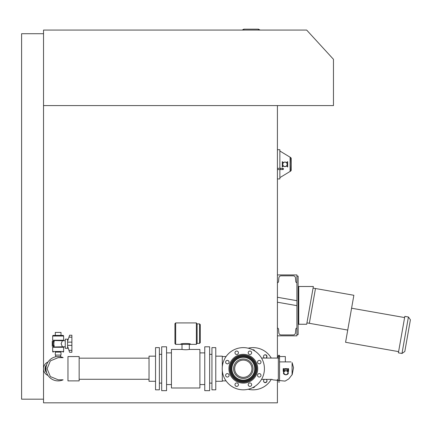 <?xml version="1.0" encoding="UTF-8"?>
<svg xmlns="http://www.w3.org/2000/svg" width="432" height="432" viewBox="0 0 432 432"><rect width="100%" height="100%" fill="white"/><g stroke="black" fill="none" stroke-linecap="round" stroke-linejoin="round"><path stroke-width="0.65" d="M45.997 369.284A4.871 4.871 0 0 1 45.997 368.161M277.42 358.063L277.42 105.592L43.529 105.592L43.529 402.835L277.42 402.835L277.42 379.382M296.914 334.616L298.129 334.616L298.129 276.14L296.914 276.14M277.42 274.925L296.914 274.925L296.914 335.831L277.42 335.831M296.914 282.641A1.112 1.112 0 0 1 295.801 281.626L295.472 277.852A2.225 2.225 0 0 0 293.252 275.821L281.081 275.821A2.225 2.225 0 0 0 278.861 277.852L278.532 281.626A1.112 1.112 0 0 1 277.42 282.641M277.42 328.115A1.112 1.112 0 0 1 278.532 329.13L278.861 332.905A2.225 2.225 0 0 0 281.081 334.935L293.252 334.935A2.225 2.225 0 0 0 295.472 332.905L295.801 329.13A1.112 1.112 0 0 1 296.914 328.115M347.733 330.07L309.344 323.303L315.479 288.511L313.076 288.09M309.344 323.303L306.941 322.877M398.606 351.632L345.578 342.284L353.867 295.283L315.479 288.511M404.827 316.364L398.396 352.836L401.992 353.468L408.424 316.996L404.827 316.364M408.424 316.996L410.4 319.82L404.816 351.491L401.992 353.468M277.42 302.211L296.914 305.651M298.129 286.497L298.739 286.497L298.739 324.259L298.129 324.259M298.739 286.497L313.357 286.497L306.698 324.259L298.739 324.259M282.296 168.939A0.61 0.61 0 0 1 282.906 168.329A0.61 0.61 0 0 1 283.511 168.939A0.61 0.61 0 0 1 282.906 169.549A0.61 0.61 0 0 1 282.296 168.939A0.61 0.61 0 0 1 282.906 168.329A0.61 0.61 0 0 1 283.511 168.939A0.61 0.61 0 0 1 282.906 169.549L277.42 169.549M264.654 354.888A1.728 1.728 0 0 1 265.907 358.063M266.895 380.317A1.728 1.728 0 0 1 266.441 381.926A1.728 1.728 0 0 1 263.596 381.316M254.642 386.71A1.728 1.728 0 0 1 252.931 387.509M252.898 349.925A1.728 1.728 0 0 1 254.437 350.795M46.148 366.736A5.092 5.092 0 0 0 46.148 370.71M46.661 364.716A5.789 5.789 0 0 0 46.661 372.73M48.028 375.473A7.312 7.312 0 0 1 48.028 361.978M285.341 361.903L285.341 356.54L279.553 356.54M286.826 165.996L287.474 166.784L286.826 165.996M286.794 166.174L287.437 166.822L286.794 166.174M282.652 166.817L283.295 166.169L282.652 166.817M282.474 166.784L283.127 165.996L282.474 166.784M282.479 162L283.127 162.643L282.479 162M282.512 161.822L283.295 162.47L282.512 161.822M287.296 161.827L286.654 162.47L287.296 161.827M287.474 161.86L286.826 162.643L287.474 161.86M282.685 164.252A2.29 2.29 0 0 0 286.945 165.488A2.29 2.29 0 0 0 285.611 162.124A2.29 2.29 0 0 0 282.685 164.252M287.653 161.644L287.653 167M282.296 167L282.296 161.644M279.86 151L290.833 157.653L291.184 170.478L291.184 158.166L290.833 170.991L279.86 177.644M277.42 178.94L279.86 178.94L279.86 169.549M279.86 168.329L279.86 149.704L277.42 149.704M43.529 105.592L43.529 30.067L306.661 30.067L333.461 59.303L333.461 105.592L43.529 105.592M43.529 399.179L21.6 399.179L21.6 33.718L43.529 33.718M251.608 352.426A1.728 1.728 0 0 1 251.354 351.81M252.617 349.785A1.728 1.728 0 0 1 254.691 350.951M264.519 358.063A1.728 1.728 0 0 1 264.033 355.282A1.728 1.728 0 0 1 266.474 355.282A1.728 1.728 0 0 1 265.993 358.063M266.063 379.382A1.728 1.728 0 0 1 266.501 382.142A1.728 1.728 0 0 1 264.06 382.142A1.728 1.728 0 0 1 264.492 379.382M254.734 386.473A1.728 1.728 0 0 1 252.628 387.661M251.402 385.565A1.728 1.728 0 0 1 251.591 385.101M248.184 389.259A21.103 21.103 0 0 0 271.269 379.382M271.269 358.063A21.103 21.103 0 0 0 248.184 348.192M63.131 357.631A12.161 12.161 0 0 0 45.981 368.723A12.161 12.161 0 0 0 63.131 379.82L58.239 379.82L50.382 376.591L47.099 368.755L50.36 360.877L58.239 357.631L63.131 357.631M67.97 368.723L67.97 380.889L79.159 380.889L79.159 356.562L67.97 356.562L67.97 368.723M260.858 361.454A1.728 1.728 0 0 1 259.924 363.712A1.728 1.728 0 0 1 257.666 362.777A1.728 1.728 0 0 1 258.601 360.52A1.728 1.728 0 0 1 260.858 361.454M250.582 351.178A1.728 1.728 0 0 1 251.516 353.435A1.728 1.728 0 0 1 249.259 354.37A1.728 1.728 0 0 1 248.324 352.112A1.728 1.728 0 0 1 250.582 351.178M236.045 351.178A1.728 1.728 0 0 1 238.302 352.112A1.728 1.728 0 0 1 237.368 354.37A1.728 1.728 0 0 1 235.111 353.435A1.728 1.728 0 0 1 236.045 351.178M225.763 361.454A1.728 1.728 0 0 1 228.02 360.52A1.728 1.728 0 0 1 228.955 362.777A1.728 1.728 0 0 1 226.697 363.712A1.728 1.728 0 0 1 225.763 361.454M225.763 375.991A1.728 1.728 0 0 1 226.697 373.734A1.728 1.728 0 0 1 228.955 374.668A1.728 1.728 0 0 1 228.02 376.925A1.728 1.728 0 0 1 225.763 375.991M236.045 386.273A1.728 1.728 0 0 1 235.111 384.016A1.728 1.728 0 0 1 237.368 383.081A1.728 1.728 0 0 1 238.302 385.339A1.728 1.728 0 0 1 236.045 386.273M250.582 386.273A1.728 1.728 0 0 1 248.324 385.339A1.728 1.728 0 0 1 249.259 383.081A1.728 1.728 0 0 1 251.516 384.016A1.728 1.728 0 0 1 250.582 386.273M260.858 375.991A1.728 1.728 0 0 1 258.601 376.925A1.728 1.728 0 0 1 257.666 374.668A1.728 1.728 0 0 1 259.924 373.734A1.728 1.728 0 0 1 260.858 375.991M264.416 368.723A21.103 21.103 0 0 0 243.313 347.62A21.103 21.103 0 0 0 222.21 368.723A21.103 21.103 0 0 0 243.313 389.826A21.103 21.103 0 0 0 264.416 368.723M231.703 368.723A11.605 11.605 0 0 1 243.313 357.118A11.605 11.605 0 0 1 254.918 368.723A11.605 11.605 0 0 1 243.313 380.333A11.605 11.605 0 0 1 231.703 368.723M230.936 368.723A12.371 12.371 0 0 0 243.313 381.1A12.371 12.371 0 0 0 255.685 368.723A12.371 12.371 0 0 0 243.313 356.351A12.371 12.371 0 0 0 230.936 368.723M254.729 368.723A11.416 11.416 0 0 0 243.313 357.307A11.416 11.416 0 0 0 231.898 368.723A11.416 11.416 0 0 0 243.313 380.138A11.416 11.416 0 0 0 254.729 368.723M255.879 368.723A12.566 12.566 0 0 1 243.313 381.289A12.566 12.566 0 0 1 230.747 368.723A12.566 12.566 0 0 1 243.313 356.157A12.566 12.566 0 0 1 255.879 368.723M253.049 368.723A9.736 9.736 0 0 1 243.313 378.459A9.736 9.736 0 0 1 233.577 368.723A9.736 9.736 0 0 1 243.313 358.987A9.736 9.736 0 0 1 253.049 368.723M229.981 368.723A13.333 13.333 0 0 0 243.313 382.055A13.333 13.333 0 0 0 256.646 368.723A13.333 13.333 0 0 0 243.313 355.39A13.333 13.333 0 0 0 229.981 368.723M256.835 368.723A13.527 13.527 0 0 1 243.313 382.25A13.527 13.527 0 0 1 229.786 368.723A13.527 13.527 0 0 1 243.313 355.201A13.527 13.527 0 0 1 256.835 368.723M257.699 368.723A14.386 14.386 0 0 1 243.313 383.114A14.386 14.386 0 0 1 228.922 368.723A14.386 14.386 0 0 1 243.313 354.337A14.386 14.386 0 0 1 257.699 368.723M211.939 376.807L211.939 347.62L215.773 347.62L215.773 389.826L211.939 389.826L211.939 376.807M222.296 370.656L222.296 381.289L215.773 381.289M215.773 356.157L222.296 356.157L222.296 366.79M189.319 344.358L189.319 349.45C186.883 349.834 184.442 349.834 182.007 349.45L182.007 344.358M166.563 346.799L166.563 390.652L161.687 390.652L161.687 346.799L166.563 346.799M204.763 346.799L204.763 390.652L209.639 390.652L209.639 346.799L204.763 346.799M182.007 349.45L171.434 349.45L171.434 387.995L199.892 387.995L199.892 349.45L189.319 349.45M175.673 322.92L174.944 323.649L174.944 343.629L175.673 344.358L175.673 322.92L196.382 322.92L196.382 344.358L175.673 344.358M180.884 344.32C179.242 343.235 192.078 343.235 190.442 344.32M200.281 342.657L200.281 324.626L199.552 323.892L199.552 343.386L200.281 342.657M199.552 343.386L197.111 343.386L197.111 323.892L199.552 323.892M159.386 347.62L159.386 389.826L155.547 389.826L155.547 347.62L159.386 347.62M155.547 381.289L149.029 381.289L149.029 356.157L155.547 356.157M239.998 360.752A8.635 8.635 0 0 0 238.064 375.581A8.635 8.635 0 0 0 251.872 369.841A8.635 8.635 0 0 0 239.998 360.752M288.382 373.486L287.453 374.247M288.322 369.247L287.42 369.76A2.29 2.117 -0 0 0 284.353 369.765L283.451 369.247M284.04 371.093L283.365 369.155L284.18 371.228L284.353 369.76M288.409 369.155L287.593 371.228L287.42 369.76M287.966 370.451A2.29 2.117 -0 0 1 288.176 371.336L288.176 372.703A2.29 2.117 180 0 0 285.925 370.586A2.29 2.117 180 0 0 284.267 374.198A2.29 2.117 180 0 0 288.176 372.703C286.654 375.44 285.125 375.44 283.597 372.703L283.597 371.336A2.29 2.117 -0 0 1 283.808 370.451M284.321 374.247L283.392 373.486M284.18 369.922L284.18 371.228M287.593 369.922L287.593 371.228M283.84 372.735A2.047 1.89 180 0 0 285.887 374.63A2.047 1.89 180 0 0 287.933 372.735A2.047 1.89 180 0 0 285.887 370.845A2.047 1.89 180 0 0 283.84 372.735L283.84 372.011M283.208 371.336L283.208 368.653L288.571 368.653L288.571 371.336M279.553 380.905L279.553 355.363L278.338 355.363L278.338 380.905M279.553 356.297L278.338 356.297M279.553 357.993L278.338 357.993M278.338 381.931L279.553 382.045M55.296 355.082L60.998 355.082L60.998 352.107L55.296 352.107L55.296 355.082M67.597 341.312L69.579 335.221L71.885 335.221L71.885 352.28L69.579 352.28L68.947 350.33L71.885 350.33M67.597 342.133L71.885 342.133M67.597 345.373L71.885 345.373M67.597 346.189L68.947 350.33M56.074 352.107L60.215 352.107M67.597 348.332L67.597 339.169L65.259 339.169L65.259 348.332L67.597 348.332M62.996 352.107A0.632 0.632 0 0 0 63.628 351.475L63.628 347.285A0.292 0.292 0 0 0 63.337 346.993L52.958 346.993A0.292 0.292 0 0 0 52.666 347.285L52.666 351.475A0.632 0.632 0 0 0 53.298 352.107M52.25 343.094L53.028 343.094L53.028 344.407L52.25 344.407L52.25 341.312L54.189 341.312L54.189 341.901L53.028 341.901L53.028 341.312M53.028 346.189L53.028 345.605L54.189 345.605L54.189 346.189L52.25 346.189L52.25 344.407M53.028 345.605L53.028 344.407M53.028 343.094L53.028 341.901M65.259 346.799L62.408 346.799L61.128 343.753L62.408 340.708L65.259 340.708M62.408 346.799L53.881 346.993L53.881 346.189M60.998 332.424L55.296 332.424L55.296 335.394L60.998 335.394L60.998 332.424M53.881 345.605L53.881 341.901M53.881 341.312L53.881 340.513L62.408 340.708M53.881 340.513L62.408 340.513M63.628 340.216L63.628 336.026A0.632 0.632 0 0 0 62.996 335.394L53.298 335.394A0.632 0.632 0 0 0 52.666 336.026L52.666 340.216L63.628 340.216A0.292 0.292 0 0 1 63.337 340.513M52.958 340.513A0.292 0.292 0 0 1 52.666 340.216M277.42 168.329L280.465 168.329L280.465 169.549L282.906 169.549M282.782 164.257A2.192 2.192 0 0 1 286.124 162.454A2.192 2.192 0 0 1 286.016 166.25A2.192 2.192 0 0 1 282.782 164.257M290.099 157.502L290.099 171.142M258.46 30.067L258.46 29.165L260.129 30.067M243.842 30.067L243.842 29.165L258.46 29.165M287.566 374.35L288.209 373.642M283.565 373.642L284.213 374.35M283.694 372.676A2.192 2.025 -0 0 1 287.042 371.012A2.192 2.025 -0 0 1 286.929 374.522A2.192 2.025 -0 0 1 283.694 372.676M261.527 379.382L272.128 379.382L272.813 379.863L285.109 381.11L288.835 378.875L292.226 374.495L293.528 367.67L292.097 362.567L292.097 374.884M68.947 337.171L71.885 337.171M52.666 351.475L63.628 351.475M63.628 347.285L52.666 347.285M63.628 336.026L52.666 336.026M351.589 308.216L404.611 317.563M277.42 297.265L296.914 300.699M280.465 168.329L282.906 168.329M277.42 356.54L278.338 356.54M243.842 29.165L242.174 30.067M261.527 358.063L278.338 358.063M226.066 356.562L222.296 356.562M226.066 380.889L222.296 380.889M209.639 354.337L211.939 354.337M209.639 383.114L211.939 383.114M171.434 352.89L166.563 352.89M171.434 384.561L166.563 384.561M199.892 384.561L204.763 384.561M199.892 352.89L204.763 352.89M197.111 323.892L196.382 323.163M197.111 343.386L196.382 344.115M161.687 354.337L159.386 354.337M161.687 383.114L159.386 383.114M149.029 358.171L79.159 358.171M149.029 379.274L79.159 379.274M283.365 369.155L284.013 371.056M287.933 372.011L287.933 372.735M279.553 361.903L291.011 361.903M55.712 355.082L55.712 356.81M60.583 355.082L60.583 356.81"/></g></svg>
